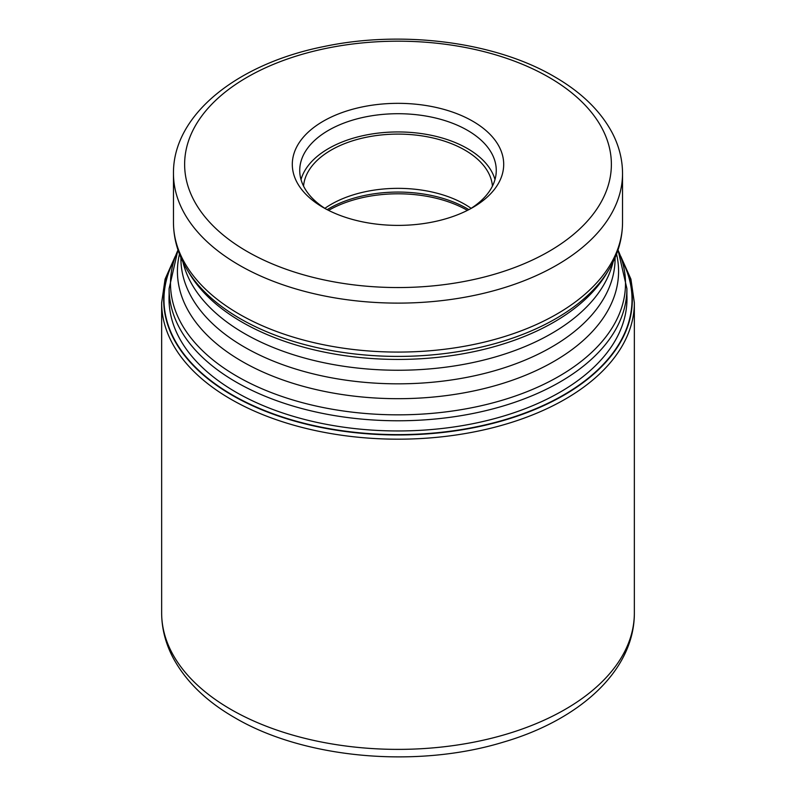 <?xml version="1.0" encoding="UTF-8"?>
<svg xmlns="http://www.w3.org/2000/svg" width="796" height="796" viewBox="0 0 796 796"><rect width="100%" height="100%" fill="white"/><g stroke="black" fill="none" stroke-linecap="round" stroke-linejoin="round"><path stroke-width="1.19" d="M173.379 261.595A234.024 135.111 180 0 0 232.522 395.055A234.024 135.111 0 0 0 517.3 415.751A234.024 135.111 0 0 0 622.621 261.595M323.256 121.211A105.709 61.033 0 0 0 323.256 207.517L323.256 207.517A105.709 61.033 0 0 0 472.744 207.517L472.744 207.517A105.709 61.033 0 0 0 472.744 121.211A105.709 61.033 0 0 0 323.256 121.211M470.018 209.04A98.266 56.735 0 0 0 496.266 170.444A98.266 56.735 0 0 0 467.481 130.325A98.266 56.735 0 0 0 328.519 130.325A98.266 56.735 0 0 0 299.734 170.444A98.266 56.735 0 0 0 325.982 209.04M301.017 179.558A98.266 56.735 180 0 1 367.842 134.683A98.266 56.735 180 0 1 467.481 148.563A98.266 56.735 180 0 1 494.983 179.558M492.435 186.115A94.535 54.586 0 0 0 464.854 150.086A94.535 54.586 0 0 0 363.881 137.778A94.535 54.586 0 0 0 303.565 186.115M324.877 208.343A94.535 54.586 180 0 1 464.854 204.343A94.535 54.586 180 0 1 471.123 208.343M622.213 260.342A234.332 135.29 180 0 1 518.514 415.701A234.332 135.29 180 0 1 232.303 395.343A234.332 135.29 180 0 1 173.787 260.342M626.9 295.256A228.989 132.206 0 0 1 488.416 420.218A228.989 132.206 0 0 1 236.084 392.239A228.989 132.206 180 0 1 169.1 295.256M161.648 612.93A236.352 136.454 0 0 0 230.88 709.415A236.352 136.454 0 0 0 488.445 738.996A236.352 136.454 0 0 0 634.352 612.93C634.571 670.451 579.687 719.982 503.082 742.21C416.597 768.657 304.072 758.688 234.581 717.594C206.413 701.395 185.946 681.525 173.18 657.984C165.568 643.566 161.717 628.542 161.648 612.93L161.648 302.729L165.09 279.098L175.259 256.282M634.352 612.93L634.352 302.729A236.352 136.454 180 0 1 488.445 428.795A236.352 136.454 180 0 1 230.88 399.214A236.352 136.454 180 0 1 161.648 302.729M626.9 302.251L626.9 288.62A228.9 132.156 180 0 1 485.6 410.716A228.9 132.156 180 0 1 236.143 382.07A228.9 132.156 180 0 1 236.064 382.02A228.9 132.156 180 0 1 169.1 288.62L169.1 302.251M178.006 250.014A227.507 131.35 0 0 0 237.049 376.319A227.507 131.35 0 0 0 237.128 376.369A227.507 131.35 0 0 0 511.35 397.373A227.507 131.35 0 0 0 617.995 250.014M616.542 254.073A220.572 127.35 180 0 1 496.117 385.393A220.572 127.35 180 0 1 242.113 361.434A220.572 127.35 180 0 1 242.034 361.384A220.572 127.35 180 0 1 179.458 254.073M180.911 257.625L180.911 258.501A217.089 125.33 0 0 0 244.491 347.126A217.089 125.33 0 0 0 244.571 347.165A217.089 125.33 0 0 0 481.122 374.279A217.089 125.33 0 0 0 615.089 258.501L615.089 257.625M613.049 262.033A217.089 125.33 180 0 1 467.202 363.712A217.089 125.33 180 0 1 244.581 333.594A217.089 125.33 180 0 1 244.491 333.544A217.089 125.33 180 0 1 182.951 262.033M187.339 270.063L189.756 274.063A220.572 127.35 0 0 0 242.034 322.121A220.572 127.35 0 0 0 242.113 322.171A220.572 127.35 0 0 0 606.244 274.063L608.661 270.063A223.139 128.823 180 0 1 240.223 318.679A223.139 128.823 180 0 1 240.143 318.639A223.139 128.823 180 0 1 187.339 270.063C178.195 254.959 173.568 239.089 173.468 222.452A224.532 129.629 0 0 0 239.158 314.072A224.532 129.629 0 0 0 239.228 314.112A224.532 129.629 0 0 0 483.928 342.21A224.532 129.629 0 0 0 622.532 222.452C622.432 239.089 617.805 254.959 608.661 270.063M622.532 222.452L622.532 173.478A224.532 129.629 180 0 1 483.928 293.246A224.532 129.629 180 0 1 239.228 265.148A224.532 129.629 180 0 1 239.118 265.078A224.532 129.629 180 0 1 173.468 173.478L173.468 222.452M247.128 251.466A213.368 123.181 180 0 1 247.019 251.407A213.368 123.181 180 0 1 247.178 77.232A213.368 123.181 180 0 1 548.872 77.262A213.368 123.181 180 0 1 548.981 77.321A213.368 123.181 180 0 1 548.822 251.506A213.368 123.181 180 0 1 247.128 251.466M327.136 209.646A97.699 56.407 180 0 1 467.003 208.542A97.699 56.407 180 0 1 467.083 208.592A97.699 56.407 180 0 1 468.864 209.646M467.421 210.383A98.266 56.735 0 0 0 467.401 210.373A98.266 56.735 0 0 0 328.579 210.383M634.352 302.729L630.91 279.098L620.741 256.282M169.1 288.62L177.976 249.934M626.9 288.62L618.024 249.934M622.532 173.478C622.482 159.578 619.089 146.116 612.363 133.101C600.662 111.032 581.359 92.237 554.454 76.705C495.271 41.88 402.507 29.92 324.211 46.486C237.506 63.62 172.841 114.714 173.468 173.478"/></g></svg>
